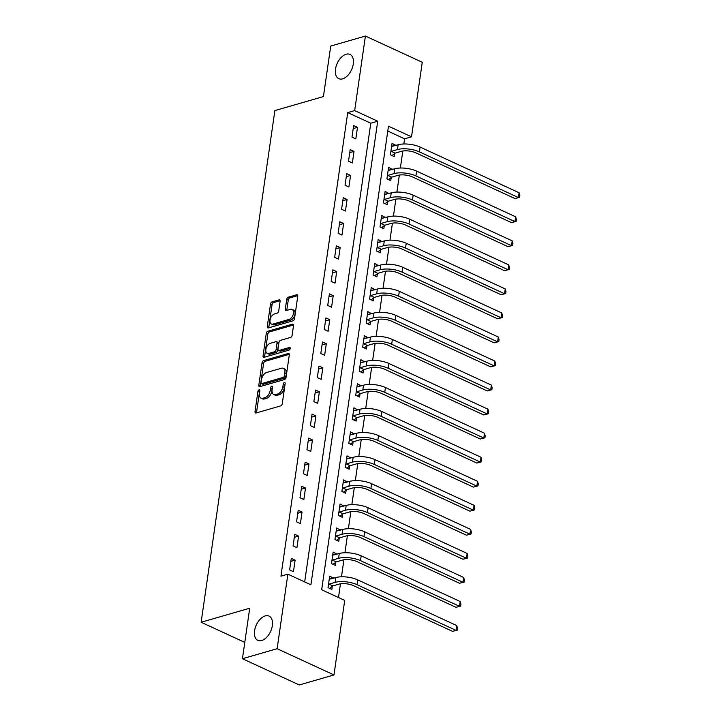 <?xml version="1.0" encoding="UTF-8"?>
<svg xmlns="http://www.w3.org/2000/svg" width="721" height="721" viewBox="0 0 721 721"><rect width="100%" height="100%" fill="white"/><g stroke="black" fill="none" stroke-linecap="round" stroke-linejoin="round"><path stroke-width="1.08" d="M259.064 389.827A1.433 0.838 -65.2 0 0 257.92 391.431L255.036 411.484A2.046 1.199 -65.2 0 0 255.531 412.953A2.046 1.199 -65.2 0 0 256.126 412.98L280.64 405.905A2.046 1.199 -65.2 0 0 282.272 403.625L285.165 383.563A1.433 0.838 -65.2 0 0 284.813 382.536A1.433 0.838 -65.2 0 0 284.398 382.518A1.433 0.838 -65.2 0 0 283.263 384.113L282.884 386.708A6.561 3.848 -65.2 0 1 277.657 394.008L275.611 394.603A6.561 3.848 -65.2 0 1 273.737 394.513A6.561 3.848 -65.2 0 1 272.123 389.818L272.502 387.222A1.433 0.838 -65.2 0 0 272.141 386.195A1.433 0.838 -65.2 0 0 271.736 386.177A1.433 0.838 -65.2 0 0 270.591 387.772L270.213 390.367A6.561 3.848 -65.2 0 1 264.986 397.668L262.94 398.253A6.561 3.848 -65.2 0 1 261.065 398.172A6.561 3.848 -65.2 0 1 259.452 393.477L259.83 390.872A1.433 0.838 -65.2 0 0 259.479 389.845A1.433 0.838 -65.2 0 0 259.064 389.827M259.776 391.278A1.433 0.838 -65.2 0 0 259.461 392.134L256.568 412.196A2.046 1.199 -65.2 0 0 256.559 412.854M285.11 383.96A1.433 0.838 -65.2 0 0 284.795 384.825L284.416 387.42L282.884 386.708M272.439 387.619A1.433 0.838 -65.2 0 0 272.123 388.484L271.754 391.079L270.213 390.367M342.619 78.859A13.366 7.841 -65.2 0 0 352.623 66.918A13.366 7.841 -65.2 0 0 349.991 54.408A13.366 7.841 -65.2 0 0 346.17 54.237A13.366 7.841 -65.2 0 0 336.166 66.17A13.366 7.841 -65.2 0 0 338.798 78.679A13.366 7.841 -65.2 0 0 342.619 78.859M261.678 640.536A13.366 7.841 -65.2 0 0 271.682 628.604A13.366 7.841 -65.2 0 0 269.05 616.095A13.366 7.841 -65.2 0 0 265.229 615.914A13.366 7.841 -65.2 0 0 255.225 627.856A13.366 7.841 -65.2 0 0 257.857 640.365A13.366 7.841 -65.2 0 0 261.678 640.536M280.099 301.378A2.046 1.199 -65.2 0 0 279.604 299.909A2.046 1.199 -65.2 0 0 279.009 299.882L272.132 301.865A2.046 1.199 -65.2 0 0 270.501 304.145L267.293 326.424A2.046 1.199 -65.2 0 0 267.788 327.893A2.046 1.199 -65.2 0 0 268.383 327.92L292.897 320.845A2.046 1.199 -65.2 0 0 294.529 318.565L297.746 296.286A2.046 1.199 -65.2 0 0 297.241 294.817A2.046 1.199 -65.2 0 0 296.655 294.79L288.346 297.187A2.046 1.199 -65.2 0 0 286.706 299.467L285.336 309.003A2.046 1.199 -65.2 0 0 285.84 310.472A2.046 1.199 -65.2 0 0 286.426 310.499L290.545 309.309A5.489 3.217 -65.2 0 1 292.113 309.381A5.489 3.217 -65.2 0 1 293.195 314.509A5.489 3.217 -65.2 0 1 289.094 319.412L272.953 324.071A5.489 3.217 -65.2 0 1 271.375 323.999A5.489 3.217 -65.2 0 1 270.303 318.871A5.489 3.217 -65.2 0 1 274.404 313.968L277.098 313.193A2.046 1.199 -65.2 0 0 278.73 310.913L280.099 301.378M333.976 674.937L299.278 684.95L242.436 658.724L249.709 608.227L201.141 622.25L274.872 110.574L323.441 96.56L330.723 46.063L365.412 36.05L422.263 62.276L411.52 136.819L388.475 126.184L321.665 589.769L344.71 600.395L333.976 674.937L277.125 648.711L287.868 574.168L310.913 584.803L377.714 121.218L354.669 110.592L365.412 36.05M242.436 658.724L277.125 648.711M304.677 581.928L370.783 123.228L347.729 112.593L280.929 576.178L287.868 574.168M347.729 112.593L354.669 110.592M263.67 360.59A2.046 1.199 -65.2 0 0 262.038 362.87L258.83 385.149A2.046 1.199 -65.2 0 0 259.335 386.618A2.046 1.199 -65.2 0 0 259.921 386.645L284.435 379.57A2.046 1.199 -65.2 0 0 286.066 377.29L289.283 355.002A2.046 1.199 -65.2 0 0 288.779 353.533A2.046 1.199 -65.2 0 0 288.193 353.515L263.67 360.59L265.211 361.293A2.046 1.199 -65.2 0 0 263.571 363.582L260.362 385.861A2.046 1.199 -65.2 0 0 260.362 386.519M263.057 355.786L266.265 333.508A2.046 1.199 -65.2 0 1 267.906 331.227L292.42 324.153A2.046 1.199 -65.2 0 1 293.005 324.18A2.046 1.199 -65.2 0 1 293.51 325.649L292.14 335.184A2.046 1.199 -65.2 0 1 290.5 337.464L280.559 340.33A2.046 1.199 -65.2 0 0 278.928 342.61L278.018 348.937A2.046 1.199 -65.2 0 0 278.513 350.406A2.046 1.199 -65.2 0 0 279.108 350.433L289.454 347.45A1.433 0.838 -65.2 0 1 289.869 347.468A1.433 0.838 -65.2 0 1 290.148 348.811A1.433 0.838 -65.2 0 1 289.076 350.091L264.147 357.283A2.046 1.199 -65.2 0 1 263.562 357.255A2.046 1.199 -65.2 0 1 263.057 355.786L264.598 356.498L267.806 334.22L266.265 333.508M293.456 571.699L295.114 560.154L291.275 558.378L289.617 569.923L293.456 571.699M296.917 547.654L298.584 536.109L294.745 534.333L293.077 545.878L296.917 547.654M300.387 523.608L302.045 512.063L298.206 510.288L296.547 521.833L300.387 523.608M303.847 499.563L305.515 488.018L301.675 486.251L300.008 497.787L303.847 499.563M307.317 475.518L308.976 463.973L305.136 462.206L303.469 473.742L307.317 475.518M310.778 451.472L312.445 439.927L308.597 438.161L306.939 449.697L310.778 451.472M314.248 427.427L315.906 415.882L312.067 414.115L310.4 425.651L314.248 427.427M317.709 403.381L319.376 391.836L315.528 390.07L313.869 401.606L317.709 403.381M321.169 379.336L322.837 367.8L318.997 366.025L317.33 377.57L321.169 379.336M324.639 355.291L326.298 343.755L322.458 341.979L320.8 353.524L324.639 355.291M328.1 331.245L329.767 319.709L325.928 317.934L324.261 329.479L328.1 331.245M331.57 307.2L333.228 295.664L329.389 293.889L327.731 305.434L331.57 307.2M335.031 283.155L336.698 271.619L332.859 269.843L331.191 281.388L335.031 283.155M338.5 259.109L340.159 247.573L336.319 245.798L334.661 257.343L338.5 259.109M341.961 235.073L343.629 223.528L339.789 221.753L338.122 233.298L341.961 235.073M345.431 211.028L347.089 199.483L343.25 197.707L341.583 209.252L345.431 211.028M348.892 186.982L350.559 175.437L346.711 173.662L345.053 185.207L348.892 186.982M352.362 162.937L354.02 151.392L350.181 149.617L348.513 161.162L352.362 162.937M355.823 138.892L357.49 127.347L353.641 125.58L351.983 137.116L355.823 138.892M338.482 597.52L340.456 583.821M341.466 576.791L343.917 559.775M344.935 552.746L347.387 535.73M348.396 528.7L350.848 511.685M351.857 504.655L354.308 487.639M355.327 480.61L357.778 463.603M358.788 456.564L361.239 439.558M362.257 432.519L364.709 415.512M365.718 408.474L368.17 391.467M369.188 384.428L371.639 367.422M372.649 360.383L375.1 343.376M376.119 336.337L378.57 319.331M379.579 312.292L382.031 295.286M383.049 288.256L385.501 271.24M386.51 264.21L388.961 247.195M389.971 240.165L392.422 223.149M393.441 216.12L395.892 199.104M396.901 192.074L399.353 175.059M400.371 168.029L402.823 151.013M403.832 143.984L404.58 138.82L387.772 131.06M333.472 578.233L329.686 576.106L328.019 587.642L331.867 589.418L332.318 586.281M336.941 554.188L333.147 552.061L331.489 563.597L335.328 565.372L335.779 562.236M340.402 530.142L336.617 528.015L334.95 539.551L338.798 541.327L339.249 538.19M343.872 506.097L340.078 503.97L338.419 515.506L342.259 517.281L342.709 514.145M347.333 482.052L343.547 479.925L341.88 491.461L345.72 493.236L346.179 490.1M350.803 458.015L347.008 455.879L345.35 467.424L349.189 469.191L349.64 466.054M354.263 433.97L350.478 431.834L348.811 443.379L352.65 445.145L353.11 442.009M357.733 409.925L353.939 407.789L352.281 419.334L356.12 421.1L356.571 417.964M361.194 385.879L357.409 383.743L355.741 395.288L359.581 397.055L360.031 393.918M364.655 361.834L360.87 359.698L359.211 371.243L363.051 373.009L363.501 369.873M368.125 337.788L364.339 335.653L362.672 347.198L366.511 348.964L366.962 345.828M371.585 313.743L367.8 311.607L366.133 323.152L369.981 324.928L370.432 321.782M375.055 289.698L371.261 287.562L369.603 299.107L373.442 300.882L373.893 297.737M378.516 265.652L374.731 263.516L373.063 275.061L376.912 276.837L377.362 273.701M381.986 241.607L378.192 239.48L376.533 251.016L380.373 252.792L380.823 249.655M385.447 217.562L381.661 215.435L379.994 226.971L383.833 228.746L384.293 225.61M388.916 193.516L385.122 191.389L383.464 202.925L387.303 204.701L387.754 201.565M392.377 169.471L388.592 167.344L386.925 178.88L390.764 180.656L391.224 177.519M395.847 145.426L392.053 143.299L390.394 154.835L394.234 156.61L394.684 153.474M201.141 622.25L244.789 642.384M404.58 138.82L411.52 136.819M370.783 123.228L377.714 121.218M333.526 577.872L329.254 579.107M336.995 553.827L332.714 555.062M340.456 529.782L336.184 531.017M343.926 505.736L339.645 506.971M347.387 481.691L343.115 482.926M350.848 457.655L346.576 458.88M354.317 433.609L350.046 434.835M357.778 409.564L353.506 410.799M361.248 385.519L356.976 386.753M364.709 361.473L360.437 362.708M368.179 337.428L363.898 338.663M371.639 313.383L367.368 314.617M375.109 289.337L370.828 290.572M378.57 265.292L374.298 266.527M382.04 241.247L377.759 242.481M385.501 217.201L381.229 218.436M388.961 193.156L384.69 194.391M392.431 169.111L388.159 170.345M395.892 145.065L391.62 146.3M295.114 560.154L290.842 561.389M298.584 536.109L294.312 537.343M302.045 512.063L297.773 513.298M305.515 488.018L301.243 489.253M308.976 463.973L304.704 465.207M312.445 439.927L308.164 441.162M315.906 415.882L311.634 417.117M319.376 391.836L315.095 393.071M322.837 367.8L318.565 369.026M326.298 343.755L322.026 344.98M329.767 319.709L325.495 320.944M333.228 295.664L328.956 296.899M336.698 271.619L332.426 272.853M340.159 247.573L335.887 248.808M343.629 223.528L339.357 224.763M347.089 199.483L342.817 200.717M350.559 175.437L346.278 176.672M354.02 151.392L349.748 152.627M357.49 127.347L353.209 128.581M261.065 398.172L262.606 398.884A6.561 3.848 -65.2 0 0 264.481 398.965L262.94 398.253M271.754 391.079A6.561 3.848 -65.2 0 1 266.527 398.38L264.481 398.965M273.737 394.513L275.269 395.225A6.561 3.848 -65.2 0 0 277.152 395.306L275.611 394.603M284.416 387.42A6.561 3.848 -65.2 0 1 279.189 394.72L277.152 395.306M289.283 354.344L265.211 361.293M261.038 382.518A1.433 0.838 -65.2 0 0 261.39 383.545A1.433 0.838 -65.2 0 0 261.795 383.572L283.317 377.353A1.433 0.838 -65.2 0 0 284.462 375.758L284.858 373.018A6.561 3.848 -65.2 0 0 283.245 368.323A6.561 3.848 -65.2 0 0 281.37 368.242L266.662 372.487A6.561 3.848 -65.2 0 0 261.426 379.787L261.038 382.518M261.39 383.545L262.922 384.257A1.433 0.838 -65.2 0 0 263.336 384.275L261.795 383.572M283.245 368.323L284.786 369.035A6.561 3.848 -65.2 0 1 286.39 373.73L286.003 376.47A1.433 0.838 -65.2 0 1 284.858 378.065L263.336 384.275M293.519 324.991L269.438 331.939A2.046 1.199 -65.2 0 0 267.806 334.22M278.513 350.406L280.054 351.118A2.046 1.199 -65.2 0 0 280.64 351.145L290.23 348.378M270.24 343.313A5.489 3.217 -65.2 0 0 266.139 348.207A5.489 3.217 -65.2 0 0 267.221 353.344A5.489 3.217 -65.2 0 0 268.789 353.407L274.476 351.767A2.046 1.199 -65.2 0 0 276.107 349.487L277.017 343.16A2.046 1.199 -65.2 0 0 276.513 341.691A2.046 1.199 -65.2 0 0 275.927 341.673L270.24 343.313M267.221 353.344L268.753 354.047A5.489 3.217 -65.2 0 0 270.321 354.119L268.789 353.407M276.513 341.691L278.054 342.403A2.046 1.199 -65.2 0 1 278.558 343.872L277.639 350.199A2.046 1.199 -65.2 0 1 276.008 352.479L270.321 354.119M264.598 356.498A2.046 1.199 -65.2 0 0 264.589 357.156M271.375 323.999L272.917 324.711A5.489 3.217 -65.2 0 0 274.485 324.783L272.953 324.071M292.113 309.381L293.654 310.093A5.489 3.217 -65.2 0 1 294.727 315.221A5.489 3.217 -65.2 0 1 290.626 320.124L274.485 324.783M297.746 295.628L289.878 297.899A2.046 1.199 -65.2 0 0 288.247 300.179L286.868 309.715A2.046 1.199 -65.2 0 0 286.868 310.372M280.108 300.72L273.674 302.577A2.046 1.199 -65.2 0 0 272.033 304.857L268.825 327.136A2.046 1.199 -65.2 0 0 268.816 327.794M332.76 585.93L338.942 584.145A10.445 3.83 8.2 0 1 353.56 585.686L452.581 631.371L456.051 630.37L357.03 584.686A15.664 5.741 -171.8 0 0 335.103 582.379L328.92 584.163L332.76 585.93L329.632 588.39M456.744 625.567L457.493 628.225L457.213 630.154L456.051 630.37L456.744 625.567L357.724 579.882A15.664 5.741 -171.8 0 0 335.797 577.566L329.236 579.242M457.213 630.154L452.581 631.371M336.22 561.884L342.403 560.1A10.445 3.83 8.2 0 1 357.03 561.641L456.042 607.325L459.511 606.325L360.491 560.641A15.664 5.741 -171.8 0 0 338.564 558.333L332.381 560.118L336.22 561.884L333.093 564.345M460.205 601.521L460.953 604.18L460.683 606.109L459.511 606.325L460.205 601.521L361.185 555.837A15.664 5.741 -171.8 0 0 339.258 553.521L332.696 555.197M460.683 606.109L456.042 607.325M339.69 537.839L345.873 536.054A10.445 3.83 8.2 0 1 360.491 537.596L459.511 583.28L462.981 582.28L363.961 536.595A15.664 5.741 -171.8 0 0 342.033 534.288L335.842 536.073L339.69 537.839L336.563 540.299M463.675 577.476L464.423 580.135L464.144 582.063L462.981 582.28L463.675 577.476L364.655 531.792A15.664 5.741 -171.8 0 0 342.718 529.475L336.166 531.152M464.144 582.063L459.511 583.28M343.151 513.794L349.334 512.009A10.445 3.83 8.2 0 1 363.952 513.55L462.972 559.235L466.442 558.234L367.422 512.55A15.664 5.741 -171.8 0 0 345.494 510.243L339.312 512.027L343.151 513.794L340.024 516.254M467.136 553.431L467.884 556.089L467.605 558.018L466.442 558.234L467.136 553.431L368.116 507.746A15.664 5.741 -171.8 0 0 346.188 505.43L339.627 507.106M467.605 558.018L462.972 559.235M346.621 489.757L352.803 487.964A10.445 3.83 8.2 0 1 367.422 489.514L466.442 535.189L469.912 534.189L370.891 488.505A15.664 5.741 -171.8 0 0 348.955 486.197L342.772 487.982L346.621 489.757L343.493 492.209M470.606 529.385L471.354 532.044L471.074 533.973L469.912 534.189L470.606 529.385L371.585 483.701A15.664 5.741 -171.8 0 0 349.649 481.385L343.097 483.061M471.074 533.973L466.442 535.189M350.082 465.712L356.264 463.927A10.445 3.83 8.2 0 1 370.882 465.469L469.903 511.153L473.373 510.144L374.352 464.459A15.664 5.741 -171.8 0 0 352.425 462.152L346.242 463.936L350.082 465.712L346.954 468.163M474.067 505.34L474.815 507.999L474.535 509.927L473.373 510.144L474.067 505.34L375.046 459.656A15.664 5.741 -171.8 0 0 353.119 457.339L346.558 459.016M474.535 509.927L469.903 511.153M353.542 441.667L359.734 439.882A10.445 3.83 8.2 0 1 374.352 441.423L473.373 487.108L476.842 486.098L377.822 440.423A15.664 5.741 -171.8 0 0 355.886 438.107L349.703 439.891L353.542 441.667L350.424 444.118M477.527 481.295L478.284 483.962L478.005 485.882L476.842 486.098L477.527 481.295L378.516 435.61A15.664 5.741 -171.8 0 0 356.58 433.294L350.027 434.97M478.005 485.882L473.373 487.108M357.012 417.621L363.195 415.837A10.445 3.83 8.2 0 1 377.813 417.378L476.833 463.062L480.303 462.062L381.283 416.377A15.664 5.741 -171.8 0 0 359.355 414.061L353.173 415.846L357.012 417.621L353.885 420.073M480.997 457.249L481.745 459.917L481.466 461.837L480.303 462.062L480.997 457.249L381.977 411.565A15.664 5.741 -171.8 0 0 360.049 409.249L353.488 410.925M481.466 461.837L476.833 463.062M360.473 393.576L366.656 391.791A10.445 3.83 8.2 0 1 381.283 393.333L480.303 439.017L483.773 438.017L384.753 392.332A15.664 5.741 -171.8 0 0 362.816 390.016L356.634 391.8L360.473 393.576L357.355 396.027M484.458 433.204L485.206 435.872L484.936 437.791L483.773 438.017L484.458 433.204L385.447 387.519A15.664 5.741 -171.8 0 0 363.51 385.212L356.949 386.88M484.936 437.791L480.303 439.017M363.943 369.531L370.125 367.746A10.445 3.83 8.2 0 1 384.744 369.287L483.764 414.972L487.234 413.971L388.213 368.287A15.664 5.741 -171.8 0 0 366.286 365.971L360.103 367.755L363.943 369.531L360.815 371.982M487.928 409.158L488.676 411.826L488.396 413.746L487.234 413.971L487.928 409.158L388.907 363.474A15.664 5.741 -171.8 0 0 366.98 361.167L360.419 362.834M488.396 413.746L483.764 414.972M367.404 345.485L373.586 343.701A10.445 3.83 8.2 0 1 388.213 345.242L487.225 390.926L490.695 389.926L391.683 344.241A15.664 5.741 -171.8 0 0 369.747 341.925L363.564 343.71L367.404 345.485L364.276 347.937M491.389 385.113L492.137 387.781L491.866 389.7L490.695 389.926L491.389 385.113L392.368 339.429A15.664 5.741 -171.8 0 0 370.441 337.122L363.88 338.789M491.866 389.7L487.225 390.926M370.873 321.44L377.056 319.655A10.445 3.83 8.2 0 1 391.674 321.196L490.695 366.881L494.164 365.88L395.144 320.196A15.664 5.741 -171.8 0 0 373.217 317.88L367.034 319.664L370.873 321.44L367.746 323.891M494.858 361.068L495.606 363.735L495.327 365.655L494.164 365.88L494.858 361.068L395.838 315.383A15.664 5.741 -171.8 0 0 373.911 313.076L367.35 314.744M495.327 365.655L490.695 366.881M374.334 297.394L380.517 295.61A10.445 3.83 8.2 0 1 395.144 297.151L494.155 342.835L497.625 341.835L398.605 296.151A15.664 5.741 -171.8 0 0 376.677 293.835L370.495 295.619L374.334 297.394L371.207 299.846M498.319 337.022L499.067 339.69L498.797 341.61L497.625 341.835L498.319 337.022L399.299 291.338A15.664 5.741 -171.8 0 0 377.371 289.031L370.81 290.707M498.797 341.61L494.155 342.835M377.804 273.349L383.987 271.565A10.445 3.83 8.2 0 1 398.605 273.106L497.625 318.79L501.095 317.79L402.075 272.105A15.664 5.741 -171.8 0 0 380.147 269.789L373.956 271.574L377.804 273.349L374.677 275.801M501.789 312.977L502.537 315.645L502.258 317.564L501.095 317.79L501.789 312.977L402.769 267.293A15.664 5.741 -171.8 0 0 380.832 264.986L374.28 266.662M502.258 317.564L497.625 318.79M381.265 249.304L387.447 247.519A10.445 3.83 8.2 0 1 402.066 249.06L501.086 294.745L504.556 293.744L405.535 248.06A15.664 5.741 -171.8 0 0 383.608 245.753L377.425 247.537L381.265 249.304L378.137 251.755M505.25 288.932L505.998 291.599L505.718 293.528L504.556 293.744L505.25 288.932L406.229 243.247A15.664 5.741 -171.8 0 0 384.302 240.94L377.741 242.617M505.718 293.528L501.086 294.745M384.735 225.258L390.917 223.474A10.445 3.83 8.2 0 1 405.535 225.015L504.556 270.699L508.026 269.699L409.005 224.015A15.664 5.741 -171.8 0 0 387.069 221.708L380.886 223.492L384.735 225.258L381.607 227.719M508.72 264.886L509.468 267.554L509.188 269.483L508.026 269.699L508.72 264.886L409.699 219.211A15.664 5.741 -171.8 0 0 387.763 216.895L381.211 218.571M509.188 269.483L504.556 270.699M388.195 201.213L394.378 199.429A10.445 3.83 8.2 0 1 408.996 200.97L508.017 246.654L511.486 245.654L412.466 199.969A15.664 5.741 -171.8 0 0 390.539 197.662L384.356 199.447L388.195 201.213L385.068 203.673M512.18 240.85L512.928 243.509L512.649 245.437L511.486 245.654L512.18 240.85L413.16 195.166A15.664 5.741 -171.8 0 0 391.233 192.849L384.672 194.526M512.649 245.437L508.017 246.654M391.656 177.168L397.848 175.383A10.445 3.83 8.2 0 1 412.466 176.924L511.486 222.609L514.956 221.608L415.936 175.924A15.664 5.741 -171.8 0 0 393.999 173.617L387.817 175.401L391.656 177.168L388.538 179.628M515.641 216.805L516.398 219.463L516.119 221.392L514.956 221.608L515.641 216.805L416.63 171.12A15.664 5.741 -171.8 0 0 394.693 168.804L388.141 170.48M516.119 221.392L511.486 222.609M395.126 153.122L401.309 151.338A10.445 3.83 8.2 0 1 415.927 152.879L514.947 198.563L518.417 197.563L419.397 151.879A15.664 5.741 -171.8 0 0 397.469 149.571L391.287 151.356L395.126 153.122L391.999 155.583M519.111 192.759L519.859 195.418L519.58 197.347L518.417 197.563L519.111 192.759L420.091 147.075A15.664 5.741 -171.8 0 0 398.163 144.759L391.602 146.435M519.58 197.347L514.947 198.563M259.461 392.134L257.92 391.431M284.795 384.825L283.263 384.113M272.123 388.484L270.591 387.772M266.527 398.38L264.986 397.668M279.189 394.72L277.657 394.008M256.568 412.196L255.036 411.484M289.175 353.966L288.193 353.515M260.362 385.861L258.83 385.149M263.571 363.582L262.038 362.87M284.858 378.065L283.317 377.353M286.003 376.47L284.462 375.758M286.39 373.73L284.858 373.018M269.438 331.939L267.906 331.227M293.411 324.603L292.42 324.153M280.64 351.145L279.108 350.433M290.148 347.765L289.454 347.45M276.008 352.479L274.476 351.767M277.639 350.199L276.107 349.487M278.558 343.872L277.017 343.16M290.626 320.124L289.094 319.412M286.868 309.715L285.336 309.003M288.247 300.179L286.706 299.467M289.878 297.899L288.346 297.187M297.638 295.25L296.655 294.79M268.825 327.136L267.293 326.424M272.033 304.857L270.501 304.145M273.674 302.577L272.132 301.865M280 300.342L279.009 299.882M335.103 582.379L335.797 577.566M357.03 584.686L357.724 579.882M338.564 558.333L339.258 553.521M360.491 560.641L361.185 555.837M342.033 534.288L342.718 529.475M363.961 536.595L364.655 531.792M345.494 510.243L346.188 505.43M367.422 512.55L368.116 507.746M348.955 486.197L349.649 481.385M370.891 488.505L371.585 483.701M352.425 462.152L353.119 457.339M374.352 464.459L375.046 459.656M355.886 438.107L356.58 433.294M377.822 440.423L378.516 435.61M359.355 414.061L360.049 409.249M381.283 416.377L381.977 411.565M362.816 390.016L363.51 385.212M384.753 392.332L385.447 387.519M366.286 365.971L366.98 361.167M388.213 368.287L388.907 363.474M369.747 341.925L370.441 337.122M391.683 344.241L392.368 339.429M373.217 317.88L373.911 313.076M395.144 320.196L395.838 315.383M376.677 293.835L377.371 289.031M398.605 296.151L399.299 291.338M380.147 269.789L380.832 264.986M402.075 272.105L402.769 267.293M383.608 245.753L384.302 240.94M405.535 248.06L406.229 243.247M387.069 221.708L387.763 216.895M409.005 224.015L409.699 219.211M390.539 197.662L391.233 192.849M412.466 199.969L413.16 195.166M393.999 173.617L394.693 168.804M415.936 175.924L416.63 171.12M397.469 149.571L398.163 144.759M419.397 151.879L420.091 147.075"/></g></svg>
